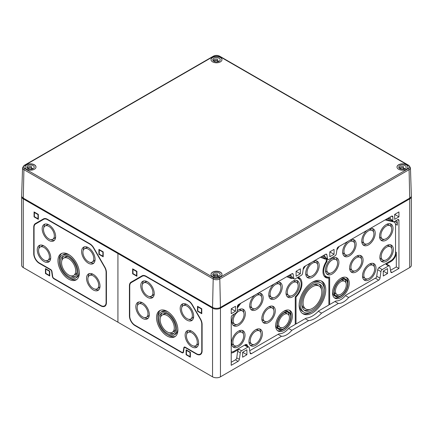 <?xml version="1.0" encoding="UTF-8"?>
<svg xmlns="http://www.w3.org/2000/svg" width="433" height="433" viewBox="0 0 433 433"><rect width="100%" height="100%" fill="white"/><g stroke="black" fill="none" stroke-linecap="round" stroke-linejoin="round"><path stroke-width="0.65" d="M320.425 257.267A12.855 7.421 120 0 1 320.756 257.381L324.885 258.999A2.944 1.7 120 0 0 326.255 258.772L326.255 261.51A13.012 7.513 120 0 0 325.659 277.504A13.012 7.513 120 0 0 328.88 278.056L327.24 277.109A13.012 7.513 120 0 1 324.891 276.936M326.255 258.772L325.816 258.387M295.42 296.681L296.02 297.027A13.012 7.513 120 0 0 299.241 277.732A13.012 7.513 120 0 0 298.651 277.445L298.142 277.152A13.012 7.513 120 0 1 299.809 279.615M298.651 277.445L298.651 276.86M328.88 278.056L328.88 305L318.802 310.818A22.613 13.055 120 0 1 306.104 318.147L296.02 323.971L295.252 323.765M324.885 258.999L323.527 257.5L322 256.904M394.669 214.405L394.669 219.336L398.939 216.868L398.939 211.937L394.669 214.405L398.939 216.868M329.8 251.854L329.8 256.785L334.07 254.323L334.07 249.386L329.8 251.854L334.07 254.323M383.265 271.074L383.265 276.005L387.535 273.537L387.535 268.606L383.265 271.074L387.535 273.537M231.222 308.767L231.222 313.703L235.492 311.235L235.492 306.304L231.222 308.767L235.492 311.235M296.085 271.318L296.085 276.249L300.361 273.786L300.361 268.85L296.085 271.318L300.361 273.786M242.626 352.273L242.626 357.203L246.897 354.735L246.897 349.804L242.626 352.273L246.897 354.735M390.523 270.295L396.309 266.955L396.309 252.347A7.437 4.292 120 0 1 391.053 261.456L385.949 264.401L388.58 265.916A1.856 1.072 120 0 1 389.511 265.824L386.88 264.309A1.856 1.072 120 0 0 385.949 264.401M231.222 352.917A7.437 4.292 120 0 0 233.852 352.213L238.951 349.269A1.856 1.072 120 0 0 237.657 351.271L240.288 352.787A1.856 1.072 120 0 1 241.582 350.784L247.941 347.114A1.856 1.072 120 0 1 248.867 347.022L245.083 344.841M231.222 362.269L235.444 359.834A1.856 1.072 120 0 0 236.737 357.831L237.657 351.271M288.968 275.426L292.075 276.655L292.205 277.429A1.856 1.072 120 0 0 292.567 278.029L294.213 278.976A1.856 1.072 120 0 0 295.138 278.884L301.303 275.323A1.856 1.072 120 0 0 302.602 273.326L303.289 268.417A1.856 1.072 120 0 1 304.583 266.414L325.578 254.29A1.856 1.072 120 0 1 326.504 254.198A1.856 1.072 120 0 1 326.872 254.799L327.559 258.912A1.856 1.072 120 0 0 327.927 259.513A1.856 1.072 120 0 0 328.853 259.421L335.018 255.86A1.856 1.072 120 0 0 336.317 253.857L337.004 248.948A1.856 1.072 120 0 1 338.297 246.951L391.546 216.208L392.861 216.965A1.856 1.072 120 0 0 392.477 216.116A1.856 1.072 120 0 0 391.546 216.208M292.611 278.051L288.524 276.454A13.943 8.048 120 0 0 287.636 276.2M389.511 265.824A1.856 1.072 120 0 1 389.873 266.425L390.793 271.919A1.856 1.072 120 0 0 391.161 272.519A1.856 1.072 120 0 0 392.087 272.427L398.939 268.476L398.939 220.473A1.856 1.072 120 0 0 398.555 219.623A1.856 1.072 120 0 0 397.624 219.715L394.501 221.517A2.322 1.342 120 0 1 393.343 221.631L391.697 220.684A2.322 1.342 120 0 1 391.215 219.623L390.23 218.925L390.23 216.965M396.309 266.955L398.939 268.476M292.205 277.429L293.845 278.376L293.157 274.262A1.856 1.072 120 0 0 292.789 273.667A1.856 1.072 120 0 0 291.864 273.759L238.615 304.502A1.856 1.072 120 0 0 237.3 306.775L237.3 310.38A2.322 1.342 120 0 1 235.655 313.227L232.537 315.029A1.856 1.072 120 0 0 231.222 317.308L231.222 365.306L238.069 361.349A1.856 1.072 120 0 0 239.362 359.347L240.288 352.787M289.147 275.323L291.084 276.086L290.797 274.37M291.084 276.086L292.075 276.655M293.845 278.376A1.856 1.072 120 0 0 294.213 278.976M322.861 255.86L324.799 256.617L324.512 254.907M324.799 256.617L325.789 257.191L325.919 257.965A1.856 1.072 120 0 0 326.282 258.566L327.927 259.513M391.215 219.623L392.861 220.57L392.861 216.965M392.861 220.57A2.322 1.342 120 0 0 393.343 221.631M324.171 276.102A12.546 7.242 120 0 0 325.551 276.644L327.44 277.028A11.924 6.885 120 0 0 329.648 276.979L329.648 304.556L328.88 304.486M394.517 222.302A7.437 4.292 120 0 0 394.295 221.626M249.749 350.687L279.052 333.767A14.246 8.227 120 0 0 289 328.019L295.252 324.414L295.252 296.838A11.924 6.885 120 0 0 299.717 279.512L298.44 278.067A12.546 7.242 120 0 0 297.882 277.537M247.481 346.221L247.362 345.512L245.294 344.96M286.711 276.73A12.855 7.421 120 0 1 287.041 276.849L291.171 278.468L289.812 276.963L288.286 276.368M378.929 267.691L382.22 269.586L388.58 265.916M382.22 269.586A1.856 1.072 120 0 0 380.926 271.588L380.006 278.148A1.856 1.072 120 0 1 378.713 280.151L348.679 297.493L345.48 295.647M334.931 301.503L338.33 303.468A15.334 8.855 120 0 0 348.679 297.493M318.369 311.273L321.584 313.135L338.33 303.468M305.178 318.683L308.572 320.647A23.701 13.683 120 0 0 321.584 313.135M288.632 328.463L291.831 330.314L308.572 320.647M278.083 334.325L281.482 336.289A15.334 8.855 120 0 0 291.831 330.314M248.867 347.022A1.856 1.072 120 0 1 249.235 347.623L250.155 353.117A1.856 1.072 120 0 0 250.518 353.718A1.856 1.072 120 0 0 251.449 353.626L281.482 336.289M232.056 315.408L231.823 315.738A7.437 4.292 120 0 0 231.514 316.182M237.3 308.144L240.667 303.473A13.943 8.048 120 0 1 240.872 303.197M303.143 269.461L304.637 267.15A13.943 8.048 120 0 1 305.525 265.867M326.325 258.588L322.239 256.986A13.943 8.048 120 0 0 321.351 256.731M336.858 249.993L338.352 247.681A13.943 8.048 120 0 1 339.239 246.404M391.8 220.743L386.204 219.45A13.943 8.048 120 0 0 385.998 219.407M394.69 221.409L395.053 221.496A7.437 4.292 120 0 1 395.757 221.772A7.437 4.292 120 0 1 397.294 225.176L397.294 221.728A8.552 4.936 120 0 0 396.314 220.803L396.309 220.473M21.688 196.23A5.575 3.22 0 0 0 21.65 196.609L21.65 265.288A5.575 3.22 0 0 0 23.285 267.562L212.554 376.84A5.575 3.22 0 0 0 220.446 376.84L409.715 267.562A5.575 3.22 0 0 0 411.35 265.288L411.35 196.609A5.575 3.22 0 0 0 411.312 196.23M409.715 267.562L409.715 198.888A5.575 3.22 0 0 0 411.35 196.609M409.715 198.888L220.446 308.161A5.575 3.22 0 0 1 212.554 308.161L117.922 253.522L118.577 253.143L117.922 253.522L23.285 198.888A5.575 3.22 0 0 1 21.65 196.609M184.187 347.932A1.396 0.806 -120 0 1 185.156 347.553L196.522 354.113A7.902 4.563 -120 0 0 202.108 350.887L202.108 324.398A7.902 4.563 -120 0 0 200.474 318.894L192.355 304.837A7.902 4.563 -120 0 0 188.404 300.67L146.013 276.194A7.902 4.563 -120 0 0 142.067 275.805L131.058 282.159A7.902 4.563 -120 0 0 129.424 285.775L129.424 315.938A7.902 4.563 -120 0 0 135.009 325.616L181.882 352.679A2.322 1.342 -120 0 0 183.5 352.045L184.193 347.488A1.856 1.072 -120 0 1 184.409 347.012M188.404 300.67L146.343 276.384A7.437 4.292 -120 0 0 142.625 276.016L131.291 282.56A7.437 4.292 -120 0 0 129.748 285.964L129.748 316.128A7.437 4.292 -120 0 0 135.009 325.237L181.882 352.3A1.856 1.072 -120 0 0 182.807 352.392A1.856 1.072 -120 0 0 183.175 351.791L183.863 347.677L184.193 347.488L183.505 351.601A1.856 1.072 -120 0 1 183.137 352.202L182.807 352.392M201.778 308.767L197.508 306.304L197.508 311.235L201.778 313.703L201.778 308.767L201.448 308.956L201.448 313.129L197.838 311.046L197.838 306.873L201.448 308.956M136.915 271.318L132.639 268.85L132.639 273.786L136.915 276.249L136.915 271.318L136.584 271.507L136.584 275.68L132.969 273.596L132.969 269.423L136.584 271.507M190.374 352.273L186.103 349.804L186.103 354.735L190.374 357.203L190.374 352.273L190.049 352.462L190.049 356.635L186.434 354.546L186.434 350.373L190.049 352.462M117.922 322.201L117.922 253.522L117.922 322.201M326.255 261.142L327.023 261.494A11.924 6.885 120 0 0 327.44 277.028M385.089 219.937L393.629 221.907A6.349 3.664 120 0 1 394.772 222.589A6.349 3.664 120 0 1 395.54 225.052L395.54 252.791A6.349 3.664 120 0 1 391.053 260.569L379.589 267.183A2.944 1.7 120 0 0 377.538 270.354L376.618 276.914A0.774 0.444 120 0 1 376.082 277.748L345.853 295.198A14.246 8.227 120 0 1 335.9 300.946L329.648 304.556M238.285 331.25A9.526 5.499 120 0 0 232.061 339.645A9.526 5.499 120 0 0 233.522 347.277A9.526 5.499 120 0 0 238.285 346.806A9.526 5.499 120 0 0 244.51 338.411A9.526 5.499 120 0 0 243.048 330.78A9.526 5.499 120 0 0 238.285 331.25M292.735 281.223A9.526 5.499 120 0 0 286.511 289.617A9.526 5.499 120 0 0 287.972 297.249A9.526 5.499 120 0 0 292.735 296.778A9.526 5.499 120 0 0 298.959 288.383A9.526 5.499 120 0 0 297.498 280.752A9.526 5.499 120 0 0 292.735 281.223M274.04 284.048A9.526 5.499 120 0 0 269.045 292.356A9.526 5.499 120 0 0 270.755 299.035A9.526 5.499 120 0 0 275.518 298.564A9.526 5.499 120 0 0 281.742 290.17A9.526 5.499 120 0 0 280.281 282.533A9.526 5.499 120 0 0 276.996 282.343M299.717 279.512A11.924 6.885 120 0 0 297.882 278.316L297.882 277.304M291.171 278.468A2.944 1.7 120 0 0 292.513 278.257L292.735 278.127M231.336 351.888L231.222 351.867A6.349 3.664 120 0 0 231.336 351.888A6.349 3.664 120 0 0 233.852 351.325L245.311 344.711A2.944 1.7 120 0 1 246.48 344.446A2.944 1.7 120 0 1 247.362 345.512M254.945 295.073A9.526 5.499 120 0 0 249.955 303.376A9.526 5.499 120 0 0 251.66 310.055A9.526 5.499 120 0 0 256.423 309.584A9.526 5.499 120 0 0 262.647 301.189A9.526 5.499 120 0 0 261.186 293.558A9.526 5.499 120 0 0 257.906 293.363M234.405 313.952A9.526 5.499 120 0 0 233.852 325.838A9.526 5.499 120 0 0 238.615 325.367A9.526 5.499 120 0 0 244.84 316.972A9.526 5.499 120 0 0 243.378 309.341A9.526 5.499 120 0 0 238.615 309.811A9.526 5.499 120 0 0 237.273 310.742M268.552 306.948A9.526 5.499 120 0 0 262.328 315.343A9.526 5.499 120 0 0 263.789 322.975A9.526 5.499 120 0 0 268.552 322.504A9.526 5.499 120 0 0 274.776 314.109A9.526 5.499 120 0 0 273.315 306.477A9.526 5.499 120 0 0 268.552 306.948M255.67 329.751A9.526 5.499 120 0 0 249.446 338.146A9.526 5.499 120 0 0 250.907 345.778A9.526 5.499 120 0 0 255.67 345.307A9.526 5.499 120 0 0 261.895 336.912A9.526 5.499 120 0 0 260.433 329.28A9.526 5.499 120 0 0 255.67 329.751M284.026 311.1A11.848 6.841 120 0 0 276.286 321.546A11.848 6.841 120 0 0 278.1 331.039A11.848 6.841 120 0 0 284.026 330.455A11.848 6.841 120 0 0 291.766 320.009A11.848 6.841 120 0 0 289.953 310.515A11.848 6.841 120 0 0 284.026 311.1M296.02 297.027L296.02 323.971M310.975 262.723A9.526 5.499 120 0 0 305.979 271.031A9.526 5.499 120 0 0 307.69 277.71A9.526 5.499 120 0 0 312.453 277.239A9.526 5.499 120 0 0 318.677 268.844A9.526 5.499 120 0 0 317.216 261.207A9.526 5.499 120 0 0 313.93 261.018M312.453 282.17A18.819 10.868 120 0 0 300.156 298.754A18.819 10.868 120 0 0 303.04 313.838A18.819 10.868 120 0 0 312.453 312.907A18.819 10.868 120 0 0 324.745 296.318A18.819 10.868 120 0 0 321.86 281.239A18.819 10.868 120 0 0 312.453 282.17M386.615 245.614A9.526 5.499 120 0 0 380.39 254.009A9.526 5.499 120 0 0 381.852 261.64A9.526 5.499 120 0 0 386.615 261.169A9.526 5.499 120 0 0 392.839 252.775A9.526 5.499 120 0 0 391.378 245.143A9.526 5.499 120 0 0 386.615 245.614M332.165 258.458A9.526 5.499 120 0 0 325.946 266.852A9.526 5.499 120 0 0 327.402 274.484A9.526 5.499 120 0 0 332.165 274.013A9.526 5.499 120 0 0 338.39 265.618A9.526 5.499 120 0 0 336.928 257.981A9.526 5.499 120 0 0 332.165 258.458M367 230.378A9.526 5.499 120 0 0 362.01 238.686A9.526 5.499 120 0 0 363.715 245.365A9.526 5.499 120 0 0 368.478 244.894A9.526 5.499 120 0 0 374.702 236.494A9.526 5.499 120 0 0 373.241 228.862A9.526 5.499 120 0 0 369.955 228.673M327.023 261.494L327.023 258.988M347.905 241.403A9.526 5.499 120 0 0 342.914 249.706A9.526 5.499 120 0 0 344.625 256.385A9.526 5.499 120 0 0 349.388 255.914A9.526 5.499 120 0 0 355.607 247.519A9.526 5.499 120 0 0 354.151 239.887A9.526 5.499 120 0 0 350.865 239.693M386.29 224.554A9.526 5.499 120 0 0 380.066 232.949A9.526 5.499 120 0 0 381.522 240.58A9.526 5.499 120 0 0 386.29 240.109A9.526 5.499 120 0 0 392.509 231.715A9.526 5.499 120 0 0 391.053 224.083A9.526 5.499 120 0 0 386.29 224.554M356.354 256.255A9.526 5.499 120 0 0 350.129 264.65A9.526 5.499 120 0 0 351.591 272.287A9.526 5.499 120 0 0 356.354 271.81A9.526 5.499 120 0 0 362.578 263.416A9.526 5.499 120 0 0 361.117 255.784A9.526 5.499 120 0 0 356.354 256.255M369.235 264.184A9.526 5.499 120 0 0 363.011 272.579A9.526 5.499 120 0 0 364.472 280.216A9.526 5.499 120 0 0 369.235 279.745A9.526 5.499 120 0 0 375.454 271.35A9.526 5.499 120 0 0 373.998 263.713A9.526 5.499 120 0 0 369.235 264.184M340.874 278.284A11.848 6.841 120 0 0 333.134 288.724A11.848 6.841 120 0 0 334.953 298.218A11.848 6.841 120 0 0 340.874 297.633A11.848 6.841 120 0 0 348.619 287.193A11.848 6.841 120 0 0 346.801 277.694A11.848 6.841 120 0 0 340.874 278.284M312.453 309.871A15.101 8.72 -60 0 1 304.897 310.618A15.101 8.72 -60 0 1 304.897 293.179A15.101 8.72 -60 0 1 320.003 284.459A15.101 8.72 -60 0 1 322.32 296.562A15.101 8.72 -60 0 1 312.453 309.871M312.453 311.387A16.963 9.791 -60 0 1 303.971 312.225A16.963 9.791 -60 0 1 303.971 292.643A16.963 9.791 -60 0 1 320.934 282.846A16.963 9.791 -60 0 1 323.532 296.443A16.963 9.791 -60 0 1 312.453 311.387M312.453 275.718A7.67 4.427 -60 0 1 308.615 276.102A7.67 4.427 -60 0 1 308.615 267.248A7.67 4.427 -60 0 1 316.285 262.82A7.67 4.427 -60 0 1 317.459 268.963A7.67 4.427 -60 0 1 312.453 275.718M347.515 255.091A9.526 5.499 -60 0 1 343.872 255.789M353.258 239.536A9.526 5.499 -60 0 1 354.475 243.037M308.615 276.102L306.975 275.15A7.67 4.427 -60 0 1 305.72 273.607M313.064 261.516A7.67 4.427 -60 0 1 314.639 261.873L316.285 262.82M312.453 308.35A13.244 7.648 -60 0 1 305.828 309.005A13.244 7.648 -60 0 1 305.828 293.715A13.244 7.648 -60 0 1 319.072 286.067A13.244 7.648 -60 0 1 321.102 296.681A13.244 7.648 -60 0 1 312.453 308.35M305.828 309.005L304.188 308.058A13.244 7.648 -60 0 1 301.817 304.805M313.427 284.697A13.244 7.648 -60 0 1 317.432 285.12L319.072 286.067M309.833 309.433A15.101 8.72 -60 0 1 304.123 310.066M319.137 284.059A15.101 8.72 -60 0 1 321.443 289.325M303.971 312.225L302.656 311.468A16.963 9.791 -60 0 1 299.16 304.431M311.776 282.581A16.963 9.791 -60 0 1 319.619 282.089L320.934 282.846M311.809 311.738A18.819 10.868 -60 0 1 311.138 312.144A18.819 10.868 -60 0 1 302.407 313.416M321.183 280.898A18.819 10.868 -60 0 1 324.425 289.883M340.874 294.218A7.67 4.427 -60 0 1 337.042 294.597A7.67 4.427 -60 0 1 337.042 285.742A7.67 4.427 -60 0 1 344.711 281.315A7.67 4.427 -60 0 1 345.886 287.463A7.67 4.427 -60 0 1 340.874 294.218M337.042 294.597L335.396 293.65A7.67 4.427 -60 0 1 334.141 292.107M341.101 280.054A7.67 4.427 -60 0 1 343.066 280.368L344.711 281.315M339.007 294.911A9.526 5.499 -60 0 1 335.364 295.609M344.744 279.355A9.526 5.499 -60 0 1 345.967 282.863M340.874 295.734A9.526 5.499 -60 0 1 336.111 296.21A9.526 5.499 -60 0 1 336.111 285.206A9.526 5.499 -60 0 1 345.637 279.707A9.526 5.499 -60 0 1 347.098 287.339A9.526 5.499 -60 0 1 340.874 295.734M340.874 296.112A9.991 5.77 -60 0 1 335.878 296.61A9.991 5.77 -60 0 1 335.878 285.071A9.991 5.77 -60 0 1 345.87 279.307A9.991 5.77 -60 0 1 347.401 287.312A9.991 5.77 -60 0 1 340.874 296.112M335.878 296.61L334.563 295.853A9.991 5.77 -60 0 1 332.522 291.988M340.192 278.711A9.991 5.77 -60 0 1 344.554 278.543L345.87 279.307M340.246 296.448A11.848 6.841 -60 0 1 339.559 296.876A11.848 6.841 -60 0 1 334.33 297.78M346.108 277.38A11.848 6.841 -60 0 1 347.91 283.166M284.026 327.039A7.67 4.427 -60 0 1 280.194 327.418A7.67 4.427 -60 0 1 280.194 318.564A7.67 4.427 -60 0 1 287.858 314.136A7.67 4.427 -60 0 1 289.038 320.279A7.67 4.427 -60 0 1 284.026 327.039M280.194 327.418L278.549 326.471A7.67 4.427 -60 0 1 277.293 324.929M284.254 312.875A7.67 4.427 -60 0 1 286.218 313.189L287.858 314.136M282.159 327.732A9.526 5.499 -60 0 1 278.516 328.43M287.896 312.177A9.526 5.499 -60 0 1 289.114 315.679M284.026 328.555A9.526 5.499 -60 0 1 279.263 329.026A9.526 5.499 -60 0 1 279.263 318.028A9.526 5.499 -60 0 1 288.789 312.529A9.526 5.499 -60 0 1 290.251 320.16A9.526 5.499 -60 0 1 284.026 328.555M284.026 328.934A9.991 5.77 -60 0 1 279.031 329.432A9.991 5.77 -60 0 1 279.031 317.892A9.991 5.77 -60 0 1 289.022 312.123A9.991 5.77 -60 0 1 290.554 320.133A9.991 5.77 -60 0 1 284.026 328.934M279.031 329.432L277.715 328.674A9.991 5.77 -60 0 1 275.675 324.81M283.344 311.533A9.991 5.77 -60 0 1 287.707 311.365L289.022 312.123M283.399 329.264A11.848 6.841 -60 0 1 282.711 329.697A11.848 6.841 -60 0 1 277.483 330.595M289.26 310.201A11.848 6.841 -60 0 1 291.063 315.987M369.235 278.224A7.67 4.427 -60 0 1 365.398 278.603A7.67 4.427 -60 0 1 365.398 269.748A7.67 4.427 -60 0 1 373.067 265.326A7.67 4.427 -60 0 1 374.242 271.469A7.67 4.427 -60 0 1 369.235 278.224M365.398 278.603L363.758 277.656A7.67 4.427 -60 0 1 362.502 276.113M369.457 264.06A7.67 4.427 -60 0 1 371.422 264.374L373.067 265.326M367.363 278.922A9.526 5.499 -60 0 1 363.72 279.615M373.105 263.361A9.526 5.499 -60 0 1 374.323 266.869M255.67 343.791A7.67 4.427 -60 0 1 251.833 344.17A7.67 4.427 -60 0 1 251.833 335.315A7.67 4.427 -60 0 1 259.502 330.888A7.67 4.427 -60 0 1 260.677 337.031A7.67 4.427 -60 0 1 255.67 343.791M251.833 344.17L250.193 343.223A7.67 4.427 -60 0 1 248.937 341.68M255.898 329.627A7.67 4.427 -60 0 1 257.862 329.941L259.502 330.888M253.798 344.484A9.526 5.499 -60 0 1 250.155 345.182M259.54 328.928A9.526 5.499 -60 0 1 260.758 332.43M386.615 259.654A7.67 4.427 -60 0 1 382.783 260.033A7.67 4.427 -60 0 1 382.783 251.178A7.67 4.427 -60 0 1 390.452 246.75A7.67 4.427 -60 0 1 391.627 252.894A7.67 4.427 -60 0 1 386.615 259.654M382.783 260.033L381.137 259.08A7.67 4.427 -60 0 1 379.882 257.538M386.842 245.484A7.67 4.427 -60 0 1 388.807 245.803L390.452 246.75M384.748 260.347A9.526 5.499 -60 0 1 381.105 261.045M390.485 244.791A9.526 5.499 -60 0 1 391.708 248.293M238.285 345.29A7.67 4.427 -60 0 1 234.453 345.669A7.67 4.427 -60 0 1 234.453 336.814A7.67 4.427 -60 0 1 242.117 332.387A7.67 4.427 -60 0 1 243.297 338.53A7.67 4.427 -60 0 1 238.285 345.29M234.453 345.669L232.808 344.722A7.67 4.427 -60 0 1 231.552 343.174M238.513 331.126A7.67 4.427 -60 0 1 240.477 331.44L242.117 332.387M236.418 345.983A9.526 5.499 -60 0 1 232.775 346.681M242.155 330.428A9.526 5.499 -60 0 1 243.373 333.93M356.354 270.295A7.67 4.427 -60 0 1 352.516 270.674A7.67 4.427 -60 0 1 352.516 261.819A7.67 4.427 -60 0 1 360.186 257.391A7.67 4.427 -60 0 1 361.36 263.54A7.67 4.427 -60 0 1 356.354 270.295M352.516 270.674L350.876 269.727A7.67 4.427 -60 0 1 349.62 268.184M356.581 256.13A7.67 4.427 -60 0 1 358.54 256.444L360.186 257.391M354.481 270.988A9.526 5.499 -60 0 1 350.838 271.686M360.224 255.432A9.526 5.499 -60 0 1 361.441 258.939M268.552 320.988A7.67 4.427 -60 0 1 264.715 321.367A7.67 4.427 -60 0 1 264.715 312.512A7.67 4.427 -60 0 1 272.384 308.085A7.67 4.427 -60 0 1 273.559 314.228A7.67 4.427 -60 0 1 268.552 320.988M264.715 321.367L263.075 320.42A7.67 4.427 -60 0 1 261.819 318.872M268.774 306.824A7.67 4.427 -60 0 1 270.739 307.138L272.384 308.085M266.679 321.681A9.526 5.499 -60 0 1 263.037 322.379M272.422 306.126A9.526 5.499 -60 0 1 273.64 309.627M332.165 272.498A7.67 4.427 -60 0 1 328.333 272.877A7.67 4.427 -60 0 1 328.333 264.022A7.67 4.427 -60 0 1 336.003 259.594A7.67 4.427 -60 0 1 337.177 265.738A7.67 4.427 -60 0 1 332.165 272.498M328.333 272.877L326.688 271.924A7.67 4.427 -60 0 1 325.432 270.381M332.392 258.328A7.67 4.427 -60 0 1 334.357 258.647L336.003 259.594M330.298 273.191A9.526 5.499 -60 0 1 326.655 273.889M336.035 257.635A9.526 5.499 -60 0 1 337.258 261.137M292.735 295.263A7.67 4.427 -60 0 1 288.903 295.642A7.67 4.427 -60 0 1 288.903 286.787A7.67 4.427 -60 0 1 296.567 282.359A7.67 4.427 -60 0 1 297.747 288.502A7.67 4.427 -60 0 1 292.735 295.263M288.903 295.642L287.258 294.694A7.67 4.427 -60 0 1 286.002 293.146M292.962 281.098A7.67 4.427 -60 0 1 294.927 281.412L296.567 282.359M290.868 295.955A9.526 5.499 -60 0 1 287.22 296.654M296.605 280.4A9.526 5.499 -60 0 1 297.823 283.902M386.29 238.594A7.67 4.427 -60 0 1 382.453 238.973A7.67 4.427 -60 0 1 382.453 230.118A7.67 4.427 -60 0 1 390.122 225.69A7.67 4.427 -60 0 1 391.297 231.834A7.67 4.427 -60 0 1 386.29 238.594M382.453 238.973L380.813 238.026A7.67 4.427 -60 0 1 379.557 236.483M386.512 224.429A7.67 4.427 -60 0 1 388.477 224.743L390.122 225.69M384.417 239.287A9.526 5.499 -60 0 1 380.775 239.985M390.16 223.731A9.526 5.499 -60 0 1 391.378 227.233M238.615 323.852A7.67 4.427 -60 0 1 234.783 324.23A7.67 4.427 -60 0 1 234.783 315.376A7.67 4.427 -60 0 1 242.448 310.948A7.67 4.427 -60 0 1 243.622 317.097A7.67 4.427 -60 0 1 238.615 323.852M234.783 324.23L233.138 323.283A7.67 4.427 -60 0 1 231.882 321.741M238.843 309.687A7.67 4.427 -60 0 1 240.808 310.001L242.448 310.948M236.748 324.544A9.526 5.499 -60 0 1 233.1 325.243M242.485 308.989A9.526 5.499 -60 0 1 243.703 312.496M368.478 243.373A7.67 4.427 -60 0 1 364.646 243.752A7.67 4.427 -60 0 1 364.646 234.897A7.67 4.427 -60 0 1 372.31 230.475A7.67 4.427 -60 0 1 373.484 236.618A7.67 4.427 -60 0 1 368.478 243.373M364.646 243.752L363 242.805A7.67 4.427 -60 0 1 361.744 241.262M369.095 229.171A7.67 4.427 -60 0 1 370.67 229.522L372.31 230.475M366.61 244.071A9.526 5.499 -60 0 1 362.962 244.764M372.348 228.51A9.526 5.499 -60 0 1 373.565 232.018M349.388 254.398A7.67 4.427 -60 0 1 345.55 254.777A7.67 4.427 -60 0 1 345.55 245.922A7.67 4.427 -60 0 1 353.22 241.495A7.67 4.427 -60 0 1 354.394 247.638A7.67 4.427 -60 0 1 349.388 254.398M345.55 254.777L343.91 253.825A7.67 4.427 -60 0 1 342.655 252.282M349.999 240.191A7.67 4.427 -60 0 1 351.574 240.548L353.22 241.495M310.58 276.416A9.526 5.499 -60 0 1 306.937 277.109M316.323 260.861A9.526 5.499 -60 0 1 317.541 264.363M275.518 297.043A7.67 4.427 -60 0 1 271.68 297.422A7.67 4.427 -60 0 1 271.68 288.567A7.67 4.427 -60 0 1 279.35 284.145A7.67 4.427 -60 0 1 280.524 290.289A7.67 4.427 -60 0 1 275.518 297.043M271.68 297.422L270.04 296.475A7.67 4.427 -60 0 1 268.785 294.933M276.13 282.841A7.67 4.427 -60 0 1 277.71 283.193L279.35 284.145M273.645 297.742A9.526 5.499 -60 0 1 270.003 298.434M279.388 282.181A9.526 5.499 -60 0 1 280.606 285.688M256.423 308.069A7.67 4.427 -60 0 1 252.591 308.448A7.67 4.427 -60 0 1 252.591 299.593A7.67 4.427 -60 0 1 260.26 295.165A7.67 4.427 -60 0 1 261.435 301.308A7.67 4.427 -60 0 1 256.423 308.069M252.591 308.448L250.951 307.5A7.67 4.427 -60 0 1 249.695 305.952M257.04 293.861A7.67 4.427 -60 0 1 258.615 294.218L260.26 295.165M254.555 308.761A9.526 5.499 -60 0 1 250.913 309.46M260.298 293.206A9.526 5.499 -60 0 1 261.516 296.708M322.742 255.995L325.789 257.191M303.473 267.762L304.085 266.815M337.188 248.293L337.8 247.351M396.027 220.641L396.314 220.803A8.552 4.936 120 0 0 396.006 220.651M387.806 218.367L390.23 218.925M387.383 218.611L391.215 219.499M237.3 307.029L239.492 303.993M190.049 356.635L186.434 354.546L186.103 354.735M186.434 350.373L186.434 349.994M136.584 275.68L132.969 273.596L132.639 273.786M132.969 269.423L132.969 269.045M201.448 313.129L197.838 311.046L197.508 311.235M197.838 306.873L197.838 306.494M167.208 336.051A15.101 8.72 -120 0 0 174.764 336.798A15.101 8.72 -120 0 0 174.764 319.359A15.101 8.72 -120 0 0 159.658 310.64A15.101 8.72 -120 0 0 157.341 322.742A15.101 8.72 -120 0 0 167.208 336.051M167.847 334.877A15.101 8.72 -120 0 0 168.524 335.294A15.101 8.72 -120 0 0 175.392 336.371M160.345 310.309A15.101 8.72 -120 0 0 157.866 317.589M173.833 335.191A13.244 7.648 -120 0 0 173.833 319.895A13.244 7.648 -120 0 0 160.589 312.247A13.244 7.648 -120 0 0 158.559 322.861A13.244 7.648 -120 0 0 167.208 334.53A13.244 7.648 -120 0 0 173.833 335.191L175.149 334.428A13.244 7.648 -120 0 0 177.866 329.085M167.89 311.803A13.244 7.648 -120 0 0 161.904 311.489L160.589 312.247M167.208 333.394A11.848 6.841 -120 0 0 173.135 333.978A11.848 6.841 -120 0 0 173.135 320.296A11.848 6.841 -120 0 0 161.287 313.454A11.848 6.841 -120 0 0 159.468 322.953A11.848 6.841 -120 0 0 167.208 333.394M169.395 332.739A11.848 6.841 -120 0 0 173.898 333.41M162.164 313.081A11.848 6.841 -120 0 0 160.491 317.319M172.204 332.371A9.991 5.77 -120 0 0 172.204 320.837A9.991 5.77 -120 0 0 162.213 315.067A9.991 5.77 -120 0 0 160.681 323.072A9.991 5.77 -120 0 0 167.208 331.878A9.991 5.77 -120 0 0 172.204 332.371L173.85 331.424A9.991 5.77 -120 0 0 175.571 329.172M166.667 313.752A9.991 5.77 -120 0 0 163.858 314.114L162.213 315.067M142.565 318.407A9.526 5.499 -120 0 0 147.328 318.877A9.526 5.499 -120 0 0 147.328 307.879A9.526 5.499 -120 0 0 137.802 302.38A9.526 5.499 -120 0 0 136.341 310.012A9.526 5.499 -120 0 0 142.565 318.407M144.433 317.584A9.526 5.499 -120 0 0 148.081 318.282M138.695 302.028A9.526 5.499 -120 0 0 137.477 305.53M146.397 317.27A7.67 4.427 -120 0 0 146.397 308.415A7.67 4.427 -120 0 0 138.733 303.988A7.67 4.427 -120 0 0 137.553 310.131A7.67 4.427 -120 0 0 142.565 316.891A7.67 4.427 -120 0 0 146.397 317.27L148.043 316.317A7.67 4.427 -120 0 0 149.298 314.775M142.338 302.721A7.67 4.427 -120 0 0 140.373 303.04L138.733 303.988M191.857 346.865A9.526 5.499 -120 0 0 196.62 347.336A9.526 5.499 -120 0 0 196.62 336.333A9.526 5.499 -120 0 0 187.094 330.834A9.526 5.499 -120 0 0 185.633 338.471A9.526 5.499 -120 0 0 191.857 346.865M193.724 346.043A9.526 5.499 -120 0 0 197.367 346.736M187.987 330.482A9.526 5.499 -120 0 0 186.764 333.989M195.689 345.723A7.67 4.427 -120 0 0 195.689 336.874A7.67 4.427 -120 0 0 188.019 332.447A7.67 4.427 -120 0 0 186.845 338.59A7.67 4.427 -120 0 0 191.857 345.345A7.67 4.427 -120 0 0 195.689 345.723L197.334 344.776A7.67 4.427 -120 0 0 198.59 343.234M191.63 331.18A7.67 4.427 -120 0 0 189.665 331.494L188.019 332.447M147.496 297.347A9.526 5.499 -120 0 0 152.259 297.817A9.526 5.499 -120 0 0 152.259 286.819A9.526 5.499 -120 0 0 142.733 281.32A9.526 5.499 -120 0 0 141.272 288.952A9.526 5.499 -120 0 0 147.496 297.347M149.363 296.524A9.526 5.499 -120 0 0 153.006 297.222M143.626 280.968A9.526 5.499 -120 0 0 142.403 284.47M151.328 296.21A7.67 4.427 -120 0 0 151.328 287.355A7.67 4.427 -120 0 0 143.659 282.928A7.67 4.427 -120 0 0 142.484 289.071A7.67 4.427 -120 0 0 147.496 295.831A7.67 4.427 -120 0 0 151.328 296.21L152.973 295.263A7.67 4.427 -120 0 0 154.229 293.72M147.269 281.666A7.67 4.427 -120 0 0 145.304 281.98L143.659 282.928M186.926 320.111A9.526 5.499 -120 0 0 191.689 320.588A9.526 5.499 -120 0 0 191.689 309.584A9.526 5.499 -120 0 0 182.163 304.085A9.526 5.499 -120 0 0 180.702 311.717A9.526 5.499 -120 0 0 186.926 320.111M188.793 319.289A9.526 5.499 -120 0 0 192.441 319.987M183.056 303.733A9.526 5.499 -120 0 0 181.838 307.241M190.758 318.975A7.67 4.427 -120 0 0 190.758 310.12A7.67 4.427 -120 0 0 183.094 305.693A7.67 4.427 -120 0 0 181.92 311.841A7.67 4.427 -120 0 0 186.926 318.596A7.67 4.427 -120 0 0 190.758 318.975L192.404 318.028A7.67 4.427 -120 0 0 193.659 316.485M186.699 304.431A7.67 4.427 -120 0 0 184.734 304.745L183.094 305.693M183.863 347.677A1.856 1.072 -120 0 1 184.231 347.077A1.856 1.072 -120 0 1 185.156 347.169L196.522 353.734A7.437 4.292 -120 0 0 200.241 354.102A7.437 4.292 -120 0 0 201.778 350.698L201.778 324.209A7.437 4.292 -120 0 0 200.241 319.029L192.122 304.973A7.437 4.292 -120 0 0 188.404 301.049L146.013 276.573A7.437 4.292 -120 0 0 142.3 276.205L142.625 276.016L142.3 276.205M200.398 353.999A7.437 4.292 -120 0 0 200.566 353.913A7.437 4.292 -120 0 0 202.108 350.508L201.778 350.698M146.343 276.384L146.013 276.194L146.343 276.384L146.013 276.573M49.405 271.264L49.735 271.074L49.735 276.005L45.465 273.537L45.79 273.347L45.79 269.174L49.405 271.264L49.405 275.437L45.79 273.347L49.405 275.437M45.79 269.174L45.79 268.796M45.465 273.537L45.465 268.606L49.735 271.074M102.87 252.044L103.2 251.854L103.2 256.785L98.93 254.323L99.254 254.128L99.254 249.955L102.87 252.044L102.87 256.217L99.254 254.128L102.87 256.217M99.254 249.955L99.254 249.576M98.93 254.323L98.93 249.386L103.2 251.854M38.007 214.595L38.331 214.405L38.331 219.336L34.061 216.868L34.391 216.679L34.391 212.506L38.007 214.595L38.007 218.768L34.391 216.679L38.007 218.768M34.391 212.506L34.391 212.127M34.061 216.868L34.061 211.937L38.331 214.405M68.63 274.96A9.991 5.77 60 0 1 62.103 266.16A9.991 5.77 60 0 1 63.635 258.149A9.991 5.77 60 0 1 73.626 263.919A9.991 5.77 60 0 1 73.626 275.458A9.991 5.77 60 0 1 68.63 274.96M63.635 258.149L65.28 257.202A9.991 5.77 60 0 1 68.089 256.834M76.993 272.254A9.991 5.77 60 0 1 75.266 274.506L73.626 275.458M61.914 260.401A11.848 6.841 60 0 1 63.586 256.168M75.32 276.492A11.848 6.841 60 0 1 70.812 275.821M68.63 276.481A11.848 6.841 60 0 1 60.891 266.035A11.848 6.841 60 0 1 62.704 256.542A11.848 6.841 60 0 1 74.557 263.383A11.848 6.841 60 0 1 74.557 277.066A11.848 6.841 60 0 1 68.63 276.481M68.63 277.618A13.244 7.648 60 0 1 59.976 265.949A13.244 7.648 60 0 1 62.006 255.335A13.244 7.648 60 0 1 75.25 262.983A13.244 7.648 60 0 1 75.25 278.273A13.244 7.648 60 0 1 68.63 277.618M62.006 255.335L63.321 254.577A13.244 7.648 60 0 1 69.307 254.891M79.288 272.173A13.244 7.648 60 0 1 76.565 277.515L75.25 278.273M76.809 279.453A15.101 8.72 60 0 1 69.946 278.376A15.101 8.72 60 0 1 69.264 277.959M59.289 260.677A15.101 8.72 60 0 1 61.762 253.392M68.63 279.133A15.101 8.72 60 0 1 58.764 265.824A15.101 8.72 60 0 1 61.08 253.722A15.101 8.72 60 0 1 76.181 262.441A15.101 8.72 60 0 1 76.181 279.886A15.101 8.72 60 0 1 68.63 279.133M93.274 288.432A7.67 4.427 60 0 1 88.267 281.672A7.67 4.427 60 0 1 89.442 275.529A7.67 4.427 60 0 1 97.111 279.956A7.67 4.427 60 0 1 97.111 288.811A7.67 4.427 60 0 1 93.274 288.432M89.442 275.529L91.082 274.582A7.67 4.427 60 0 1 93.046 274.268M100.007 286.321A7.67 4.427 60 0 1 98.751 287.864L97.111 288.811M88.186 277.071A9.526 5.499 60 0 1 89.404 273.569M98.789 289.823A9.526 5.499 60 0 1 95.146 289.125M93.274 289.948A9.526 5.499 60 0 1 87.049 281.553A9.526 5.499 60 0 1 88.511 273.921A9.526 5.499 60 0 1 98.037 279.42A9.526 5.499 60 0 1 98.037 290.419A9.526 5.499 60 0 1 93.274 289.948M43.987 259.973A7.67 4.427 60 0 1 38.975 253.218A7.67 4.427 60 0 1 40.15 247.075A7.67 4.427 60 0 1 47.819 251.497A7.67 4.427 60 0 1 47.819 260.352A7.67 4.427 60 0 1 43.987 259.973M40.15 247.075L41.795 246.123A7.67 4.427 60 0 1 43.76 245.809M50.715 257.862A7.67 4.427 60 0 1 49.459 259.405L47.819 260.352M38.894 248.618A9.526 5.499 60 0 1 40.112 245.11M49.497 261.364A9.526 5.499 60 0 1 45.855 260.671M43.987 261.494A9.526 5.499 60 0 1 37.763 253.099A9.526 5.499 60 0 1 39.224 245.462A9.526 5.499 60 0 1 48.75 250.961A9.526 5.499 60 0 1 48.75 261.965A9.526 5.499 60 0 1 43.987 261.494M88.348 261.684A7.67 4.427 60 0 1 83.336 254.923A7.67 4.427 60 0 1 84.511 248.78A7.67 4.427 60 0 1 92.18 253.208A7.67 4.427 60 0 1 92.18 262.062A7.67 4.427 60 0 1 88.348 261.684M84.511 248.78L86.156 247.833A7.67 4.427 60 0 1 88.121 247.514M95.076 259.567A7.67 4.427 60 0 1 93.82 261.11L92.18 262.062M83.255 250.323A9.526 5.499 60 0 1 84.478 246.821M93.858 263.075A9.526 5.499 60 0 1 90.216 262.376M88.348 263.199A9.526 5.499 60 0 1 82.124 254.804A9.526 5.499 60 0 1 83.585 247.173A9.526 5.499 60 0 1 93.111 252.672A9.526 5.499 60 0 1 93.111 263.67A9.526 5.499 60 0 1 88.348 263.199M48.913 238.913A7.67 4.427 60 0 1 43.906 232.158A7.67 4.427 60 0 1 45.081 226.015A7.67 4.427 60 0 1 52.75 230.443A7.67 4.427 60 0 1 52.75 239.297A7.67 4.427 60 0 1 48.913 238.913M45.081 226.015L46.721 225.068A7.67 4.427 60 0 1 48.685 224.749M55.646 236.802A7.67 4.427 60 0 1 54.39 238.345L52.75 239.297M43.825 227.558A9.526 5.499 60 0 1 45.043 224.056M54.428 240.31A9.526 5.499 60 0 1 50.785 239.611M48.913 240.434A9.526 5.499 60 0 1 42.688 232.039A9.526 5.499 60 0 1 44.15 224.402A9.526 5.499 60 0 1 53.676 229.907A9.526 5.499 60 0 1 53.676 240.905A9.526 5.499 60 0 1 48.913 240.434M47.435 219.661L89.826 244.131A7.437 4.292 60 0 1 93.544 248.055L104.553 267.123A7.437 4.292 60 0 1 106.09 272.303L106.09 302.472A7.437 4.292 60 0 1 104.548 305.877A7.437 4.292 60 0 1 100.835 305.509L53.963 278.446A1.856 1.072 60 0 1 52.664 276.443L51.976 271.534A1.856 1.072 60 0 0 50.683 269.532L39.316 262.972A7.437 4.292 60 0 1 34.061 253.868L34.061 227.379A7.437 4.292 60 0 1 35.603 223.975L43.717 219.293A7.437 4.292 60 0 1 47.435 219.661L47.765 219.471L89.831 243.757L47.765 219.471A7.437 4.292 60 0 0 44.047 219.103L43.717 219.293L44.047 219.103L43.484 218.887L35.371 223.574L35.928 223.785M106.09 302.472L106.421 302.283A7.437 4.292 60 0 1 104.878 305.687A7.437 4.292 60 0 1 104.71 305.774M89.826 243.752L89.826 243.752A7.902 4.563 60 0 1 93.777 247.925L104.781 266.988A7.902 4.563 60 0 1 106.421 272.492L106.421 302.662A7.902 4.563 60 0 1 100.835 305.887L100.997 305.601M35.371 223.574A7.902 4.563 60 0 0 33.731 227.19L33.731 253.673A7.902 4.563 60 0 0 39.316 263.351L50.683 269.911A1.396 0.806 60 0 1 51.651 271.415L52.344 276.324A2.322 1.342 60 0 0 53.963 278.825L100.835 305.887M43.484 218.887A7.902 4.563 60 0 1 47.435 219.282L47.765 219.471M212.625 61.87A5.483 3.166 0 0 0 218.6 62.558A5.483 3.166 0 0 0 221.983 59.635A5.483 3.166 0 0 0 216.5 56.469A5.483 3.166 0 0 0 211.017 59.635A5.483 3.166 0 0 0 212.625 61.87M26.635 169.249A5.483 3.166 0 0 0 32.61 169.936A5.483 3.166 0 0 0 35.999 167.014A5.483 3.166 0 0 0 30.51 163.847A5.483 3.166 0 0 0 25.027 167.014A5.483 3.166 0 0 0 26.635 169.249M398.609 169.249A5.483 3.166 0 0 0 404.584 169.936A5.483 3.166 0 0 0 407.973 167.014A5.483 3.166 0 0 0 402.49 163.847A5.483 3.166 0 0 0 397.001 167.014A5.483 3.166 0 0 0 398.609 169.249M212.625 276.627A5.483 3.166 0 0 0 218.6 277.315A5.483 3.166 0 0 0 221.983 274.392A5.483 3.166 0 0 0 216.5 271.226A5.483 3.166 0 0 0 211.017 274.392A5.483 3.166 0 0 0 212.625 276.627M410.446 167.701L408.887 165.438A0.931 0.536 120 0 0 408.422 165.482L219.147 56.209A3.745 2.165 0 0 0 213.853 56.209L24.578 165.482A0.931 0.536 -120 0 0 24.113 165.438L22.554 167.701L21.65 195.792A5.575 3.22 0 0 0 23.285 198.125L23.918 169.66L213.193 278.939A4.676 2.701 180 0 0 219.807 278.939A0.931 0.536 -120 0 0 219.147 277.818L408.422 168.54A0.931 0.536 -120 0 1 409.082 169.66L219.807 278.939L220.446 307.403L409.715 198.125A5.575 3.22 180 0 0 411.35 195.792L410.446 167.701A4.676 2.701 180 0 1 409.082 169.66L409.715 198.125M220.446 307.403A5.575 3.22 180 0 1 212.554 307.403L23.285 198.125M213.02 275.301A3.718 2.149 180 0 1 217.463 273.986L217.463 275.507A3.718 2.149 180 0 1 218.459 275.756L216.857 276.682M213.761 275.994A3.875 2.235 180 0 1 217.463 275.41M213.399 275.729A5.483 3.166 180 0 1 217.463 275.22M218.459 276.368L218.459 275.756M211.017 274.468A5.483 3.166 180 0 1 216.5 271.377A5.483 3.166 180 0 1 221.983 274.468M213.87 276.059A3.718 2.149 180 0 1 212.782 274.544A3.718 2.149 180 0 1 216.5 272.395A3.718 2.149 180 0 1 220.218 274.544A3.718 2.149 180 0 1 217.923 276.525A3.718 2.149 180 0 1 213.87 276.059M399.01 167.923A3.718 2.149 180 0 1 403.448 166.608L403.448 168.128A3.718 2.149 180 0 1 404.449 168.377L402.847 169.303M399.751 168.616A3.875 2.235 180 0 1 403.448 168.031M399.388 168.35A5.483 3.166 180 0 1 403.448 167.842M404.449 168.989L404.449 168.377M397.007 167.089A5.483 3.166 180 0 1 402.49 163.999A5.483 3.166 180 0 1 407.967 167.089M399.859 168.681A3.718 2.149 180 0 1 398.771 167.165A3.718 2.149 180 0 1 402.49 165.016A3.718 2.149 180 0 1 406.203 167.165A3.718 2.149 180 0 1 403.908 169.146A3.718 2.149 180 0 1 399.859 168.681M27.035 167.923A3.718 2.149 180 0 1 31.474 166.608L31.474 168.128A3.718 2.149 180 0 1 32.475 168.377L30.873 169.303M27.777 168.616A3.875 2.235 180 0 1 31.474 168.031M27.409 168.35A5.483 3.166 180 0 1 31.474 167.842M32.475 168.989L32.475 168.377M25.033 167.089A5.483 3.166 180 0 1 30.51 163.999A5.483 3.166 180 0 1 35.993 167.089M27.885 168.681A3.718 2.149 180 0 1 26.797 167.165A3.718 2.149 180 0 1 30.51 165.016A3.718 2.149 180 0 1 34.229 167.165A3.718 2.149 180 0 1 31.934 169.146A3.718 2.149 180 0 1 27.885 168.681M213.02 60.544A3.718 2.149 180 0 1 217.463 59.229L217.463 60.75A3.718 2.149 180 0 1 218.459 60.999L216.857 61.924M213.761 61.237A3.875 2.235 180 0 1 217.463 60.652M213.399 60.966A5.483 3.166 180 0 1 217.463 60.463M218.459 61.61L218.459 60.999M211.017 59.711A5.483 3.166 180 0 1 216.5 56.62A5.483 3.166 180 0 1 221.983 59.711M213.87 61.302A3.718 2.149 180 0 1 212.782 59.786A3.718 2.149 180 0 1 216.5 57.638A3.718 2.149 180 0 1 220.218 59.786A3.718 2.149 180 0 1 217.923 61.767A3.718 2.149 180 0 1 213.87 61.302M390.75 271.653L392.087 272.427M238.951 349.269L241.582 350.784M236.737 357.831L239.362 359.347M235.444 359.834L238.069 361.349M292.091 273.651L293.157 274.262M325.805 254.182L326.872 254.799M325.919 257.965L327.559 258.912M397.624 219.715L398.939 220.473M390.285 261.012L391.053 261.456M395.54 251.903L396.309 252.347M377.684 269.721L380.926 271.588M376.715 276.249L380.006 278.148M375.314 278.192L378.713 280.151M250.112 352.852L251.449 353.626M244.542 345.155L247.941 347.114M232.997 351.72L233.852 352.213M395.459 224.115L397.294 225.176M220.446 376.84L220.446 308.161M212.554 376.84L212.554 308.161M292.513 278.257L292.026 277.824M188.404 301.049L188.723 300.865M201.778 324.209L202.097 324.025M183.175 351.791L183.505 351.601L183.5 352.045M142.067 275.805L142.625 276.016M131.058 282.159L131.616 282.37M129.424 285.775L129.754 285.775M129.424 315.938L129.748 315.938M135.009 325.616L135.172 325.329M181.882 352.679L182.049 352.381M185.156 347.553L185.324 347.266M196.522 354.113L196.685 353.826M23.285 267.562L23.285 198.888M106.09 272.303L106.41 272.119M89.826 244.131L90.145 243.947M53.963 278.825L54.125 278.538M52.344 276.324L52.642 276.292M51.651 271.415L51.949 271.383M50.683 269.911L50.84 269.635M39.316 263.351L39.484 263.069M33.731 253.673L34.061 253.673M33.731 227.19L34.066 227.19M219.147 56.209A0.931 0.536 -60 0 1 219.612 56.16C217.539 55.153 215.461 55.153 213.388 56.16L24.113 165.438M213.853 56.209A0.931 0.536 -120 0 0 213.388 56.16M408.422 165.482A3.745 2.165 180 0 1 408.422 168.54M24.578 165.482A3.745 2.165 0 0 0 24.578 168.54A0.931 0.536 120 0 0 23.918 169.66A4.676 2.701 0 0 1 22.554 167.701M219.147 277.818A3.745 2.165 180 0 1 213.853 277.818L24.578 168.54M213.853 277.818A0.931 0.536 -60 0 0 213.193 278.939L212.554 307.403M394.772 222.589L393.998 221.718M200.566 353.913L200.241 354.102M104.878 305.687L104.548 305.877M219.612 56.16L408.887 165.438"/></g></svg>

